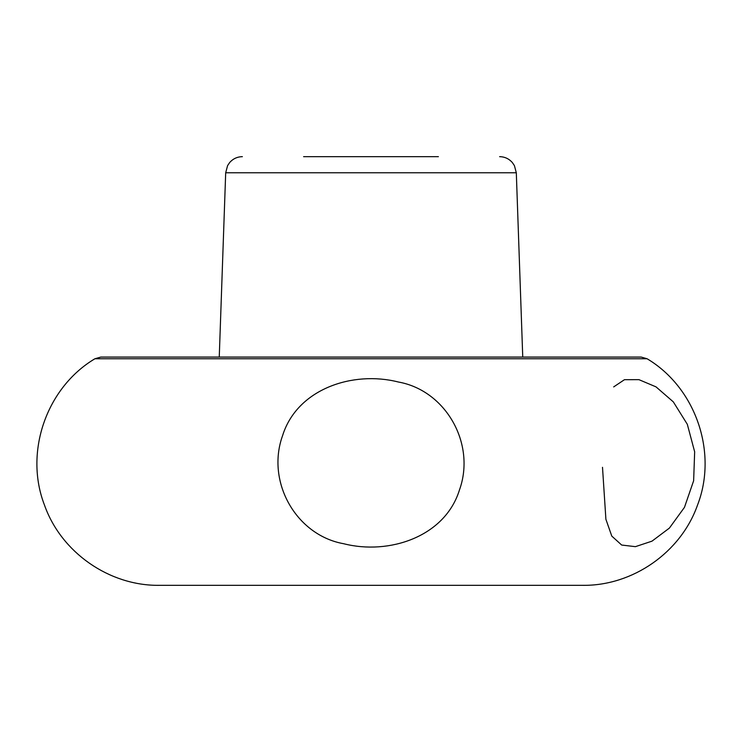 <?xml version="1.0" encoding="UTF-8"?>
<svg xmlns="http://www.w3.org/2000/svg" width="742" height="742" viewBox="0 0 742 742"><rect width="100%" height="100%" fill="white"/><g stroke="black" fill="none" stroke-linecap="round" stroke-linejoin="round"><path stroke-width="1.11" d="M438.392 156.664L303.608 156.664M602.504 467.321L605.899 519.289L611.779 536.086L621.675 545.045L635.402 546.659L651.986 541.159L669.395 528.091L684.467 507.352L693.631 480.77L694.66 451.813L687.324 424.313L673.319 401.876L656.021 386.87L638.955 379.663L624.458 379.691L613.68 386.907M282.544 435.74C265.951 481.883 296.123 535.279 343.704 543.728C389.04 555.276 444.866 536.828 459.391 490.165C476.151 443.994 445.914 390.468 398.361 382.009C352.877 370.462 297.106 388.827 282.544 435.74M647.07 358.748L641.209 357.078L100.791 357.078L94.93 358.748C46.329 387.649 24.013 452.388 44.483 505.098C61.132 552.4 109.306 586.022 159.447 585.336L582.553 585.336C632.694 586.022 680.868 552.4 697.517 505.098C717.987 452.388 695.671 387.649 647.07 358.748L94.93 358.748M219.252 357.078L225.689 172.784L516.311 172.784L522.748 357.078M225.689 172.784L227.571 165.651L229.64 162.572C233.025 158.732 237.273 156.766 242.384 156.664M516.311 172.784L514.429 165.651L512.36 162.572C508.975 158.732 504.727 156.766 499.616 156.664"/></g></svg>
